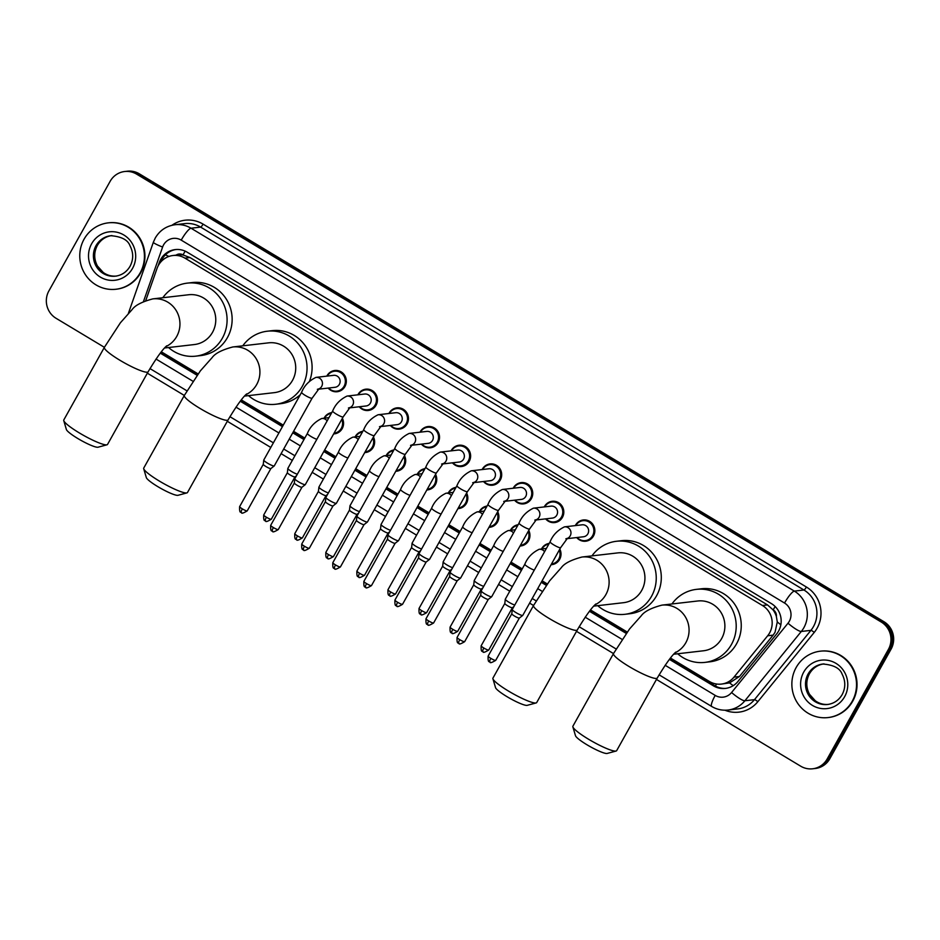 <?xml version="1.0" encoding="UTF-8"?>
<svg xmlns="http://www.w3.org/2000/svg" width="940" height="940" viewBox="0 0 940 940"><rect width="100%" height="100%" fill="white"/><g stroke="black" fill="none" stroke-linecap="round" stroke-linejoin="round"><path stroke-width="1.41" d="M559.817 549.089A10.693 10.34 83.4 0 1 551.098 564.693M541.487 549.019A10.693 10.34 83.4 0 1 549.207 543.414M528.75 530.407A10.693 10.34 83.4 0 1 520.032 546.011M510.42 530.336A10.693 10.34 83.4 0 1 518.14 524.731M497.695 511.724A10.693 10.34 83.4 0 1 488.976 527.328M479.353 511.642A10.693 10.34 83.4 0 1 487.085 506.049M466.628 493.042A10.693 10.34 83.4 0 1 457.909 508.634M448.298 492.96A10.693 10.34 83.4 0 1 456.018 487.366M435.561 474.348A10.693 10.34 83.4 0 1 426.842 489.952M417.231 474.277A10.693 10.34 83.4 0 1 424.951 468.684M404.505 455.665A10.693 10.34 83.4 0 1 395.787 471.269M386.164 455.595A10.693 10.34 83.4 0 1 393.895 449.99M373.439 436.983A10.693 10.34 83.4 0 1 364.72 452.587M355.109 436.912A10.693 10.34 83.4 0 1 362.828 431.307M342.372 418.3A10.693 10.34 83.4 0 1 333.653 433.904M324.041 418.23A10.693 10.34 83.4 0 1 331.761 412.625M544.26 506.919A10.693 10.34 83.4 0 1 562.073 506.084A10.693 10.34 83.4 0 1 545.635 518.868M513.193 488.236A10.693 10.34 83.4 0 1 531.006 487.402A10.693 10.34 83.4 0 1 514.568 500.186M482.126 469.554A10.693 10.34 83.4 0 1 499.951 468.719A10.693 10.34 83.4 0 1 483.513 481.503M451.071 450.871A10.693 10.34 83.4 0 1 468.884 450.037A10.693 10.34 83.4 0 1 452.446 462.821M575.315 525.601A10.693 10.34 83.4 0 1 593.14 524.779A10.693 10.34 83.4 0 1 576.702 537.551M420.004 432.189A10.693 10.34 83.4 0 1 437.817 431.354A10.693 10.34 83.4 0 1 421.39 444.138M388.937 413.494A10.693 10.34 83.4 0 1 406.762 412.672A10.693 10.34 83.4 0 1 390.323 425.444M357.882 394.812A10.693 10.34 83.4 0 1 375.695 393.978A10.693 10.34 83.4 0 1 359.256 406.762M326.815 376.129A10.693 10.34 83.4 0 1 344.628 375.295A10.693 10.34 83.4 0 1 328.201 388.079M670.443 658.035L709.418 681.477A20.046 19.387 -96.6 0 0 721.391 684.085L729.581 682.886L739.451 676.506L773.138 635.135L775.042 632.291L777.286 621.963L776.381 616.511A6.686 6.463 -96.6 0 0 773.185 609.884A20.046 4.077 -59 0 1 775.159 606.523M721.391 684.085A20.046 19.387 -96.6 0 0 733.976 677.141L767.663 635.769A20.046 19.387 -96.6 0 0 769.602 632.914A20.046 19.387 -96.6 0 0 762.446 605.501L184.933 258.136A20.046 19.387 -96.6 0 0 172.972 255.516A20.046 19.387 -96.6 0 0 157.027 268.464L145.724 300.636M773.185 609.884L772.891 609.707A20.046 19.387 83.4 0 1 776.381 616.511M172.972 255.516L178.024 254.928A20.046 19.387 83.4 0 1 183.312 255.069L183.018 254.893A6.686 6.463 -96.6 0 0 176.086 255.151M772.891 609.707L767.51 604.914L189.998 257.548L183.312 255.069M161.328 351.795L198.082 373.909M241.286 399.888L283.269 425.139M293.586 431.343L304.795 438.087M324.641 450.025L335.85 456.77M355.708 468.719L366.917 475.452M386.775 487.402L397.973 494.146M417.83 506.084L429.039 512.829M448.897 524.767L460.106 531.511M479.952 543.449L491.162 550.194M511.019 562.132L522.229 568.876M542.086 580.826L547.292 583.952M590.496 609.942L627.25 632.044M669.398 659.375L713.378 685.812A20.046 19.387 -96.6 0 0 725.339 688.433A20.046 19.387 -96.6 0 0 737.923 681.488L776.675 633.913A20.046 19.387 -96.6 0 0 778.602 631.057A20.046 19.387 -96.6 0 0 771.458 603.644L187.213 252.214A20.046 19.387 -96.6 0 0 175.239 249.594A20.046 19.387 -96.6 0 0 159.295 262.554L158.084 265.985M166.78 345.803C162.82 349.01 156.604 357.67 148.132 371.77A25.063 3.795 -150.8 0 1 119.944 360.279A25.063 3.795 -150.8 0 1 104.387 347.318L56.059 318.296A20.046 19.387 83.4 0 1 48.915 290.871L110.144 181.314A20.046 19.387 83.4 0 1 124.656 171.515A20.046 19.387 83.4 0 1 136.629 174.135L881.238 622.022A20.046 19.387 83.4 0 1 888.394 649.434L827.165 758.991A20.046 19.387 83.4 0 1 812.642 768.791A20.046 19.387 83.4 0 1 800.68 766.182L656.461 679.432M613.491 653.582L576.502 631.339M533.532 605.489L529.62 603.127M509.762 591.189L498.553 584.445M478.695 572.507L467.486 565.763M447.64 553.824L436.43 547.08M416.573 535.142L405.363 528.398M385.506 516.448L374.296 509.715M354.451 497.765L343.241 491.021M323.384 479.083L312.174 472.338M292.317 460.4L281.107 453.656M270.802 447.452L227.304 421.285M184.322 395.446L147.345 373.192M124.656 171.515L127.358 171.209A20.046 19.387 83.4 0 1 139.32 173.818L883.941 621.704A20.046 19.387 83.4 0 1 891.085 649.129L829.856 758.686L828.516 758.839A20.046 19.387 83.4 0 1 813.993 768.638A20.046 19.387 83.4 0 0 828.516 758.839L889.745 649.282L828.516 758.839L827.165 758.991M883.941 621.704L882.59 621.869A20.046 19.387 83.4 0 1 889.745 649.282A20.046 19.387 83.4 0 0 882.59 621.869L137.98 173.982L882.59 621.869L881.238 622.022M126.007 171.362A20.046 19.387 83.4 0 1 137.98 173.982A20.046 19.387 83.4 0 0 126.007 171.362M160.282 353.135L197.095 375.272M240.241 401.227L282.447 426.607M292.763 432.811L303.973 439.556M323.818 451.505L335.028 458.238M354.885 470.188L366.095 476.933M385.952 488.871L397.162 495.615M417.007 507.553L428.217 514.298M448.075 526.236L459.284 532.98M479.142 544.918L490.339 551.663M510.197 563.612L521.406 570.345M541.264 582.295L546.304 585.326M589.451 611.27L626.252 633.419M160.799 261.966A20.046 19.387 83.4 0 1 175.909 249.535M726.021 688.35A20.046 19.387 83.4 0 1 714.717 685.659L669.914 658.705M626.745 632.738L589.956 610.612M546.786 584.645L541.663 581.566M521.817 569.628L510.608 562.884M490.751 550.946L479.541 544.201M459.684 532.252L448.474 525.519M428.628 513.569L417.419 506.825M397.561 494.887L386.352 488.142M366.494 476.204L355.285 469.46M335.439 457.522L324.23 450.777M304.372 438.839L293.163 432.095M282.846 425.89L240.758 400.569M197.576 374.602L160.799 352.477M829.856 758.686A20.046 19.387 83.4 0 1 815.344 768.485L812.642 768.791M796.157 667.518A33.417 32.324 83.4 0 1 820.361 651.185A33.417 32.324 83.4 0 1 851.17 666.178A33.417 32.324 83.4 0 1 852.227 701.24A33.417 32.324 83.4 0 1 828.023 717.573A33.417 32.324 83.4 0 1 797.214 702.58A33.417 32.324 83.4 0 1 796.157 667.518M820.361 651.185L820.867 651.126A33.417 32.324 83.4 0 1 851.675 666.119A33.417 32.324 83.4 0 1 852.733 701.181A33.417 32.324 83.4 0 1 828.539 717.514L828.023 717.573M616.1 751.036L607.193 753.445A18.377 2.785 -150.8 0 1 586.913 744.739A18.377 2.785 -150.8 0 1 575.491 735.715L572.871 726.867A25.063 3.795 29.2 0 0 588.452 739.169A25.063 3.795 29.2 0 0 616.1 751.036A25.063 3.795 29.2 0 0 616.652 750.672L657.26 678.01A25.063 3.795 -150.8 0 1 629.06 666.519A25.063 3.795 -150.8 0 1 613.503 653.559L572.895 726.209A25.063 3.795 29.2 0 0 572.871 726.867M673.686 654.228L703.508 650.774A25.063 24.24 -96.6 0 0 721.661 638.53A25.063 24.24 -96.6 0 0 720.874 612.234A25.063 24.24 -96.6 0 0 697.762 600.989L661.948 605.125C651.173 607.968 644.276 611.529 641.256 615.782L629.518 629.001L613.503 653.559M671.924 603.974A36.754 35.556 83.4 0 1 696.423 589.368A36.754 35.556 83.4 0 1 730.309 605.854A36.754 35.556 83.4 0 1 731.473 644.429A36.754 35.556 83.4 0 1 704.859 662.394A36.754 35.556 83.4 0 1 677.681 653.758M696.423 589.368L701.475 588.781A36.754 35.556 83.4 0 1 735.362 605.278A36.754 35.556 83.4 0 1 736.525 643.853A36.754 35.556 83.4 0 1 709.911 661.807L704.859 662.394M536.153 702.932L527.234 705.341A18.377 2.785 -150.8 0 1 506.966 696.646A18.377 2.785 -150.8 0 1 495.533 687.622L492.913 678.774A25.063 3.795 29.2 0 0 508.493 691.076A25.063 3.795 29.2 0 0 536.153 702.932A25.063 3.795 29.2 0 0 536.693 702.568L577.301 629.918A25.063 3.795 -150.8 0 1 549.101 618.426A25.063 3.795 -150.8 0 1 533.544 605.466L492.936 678.116A25.063 3.795 29.2 0 0 492.913 678.774M593.728 606.136L623.561 602.681A25.063 24.24 -96.6 0 0 641.703 590.438A25.063 24.24 -96.6 0 0 640.916 564.129A25.063 24.24 -96.6 0 0 617.803 552.896L581.989 557.032C571.215 559.876 564.317 563.436 561.298 567.689L549.571 580.908L533.544 605.466M591.965 555.881A36.754 35.556 83.4 0 1 616.464 541.276A36.754 35.556 83.4 0 1 650.351 557.761A36.754 35.556 83.4 0 1 651.514 596.336A36.754 35.556 83.4 0 1 624.9 614.302A36.754 35.556 83.4 0 1 597.722 605.666M616.464 541.276L621.516 540.688A36.754 35.556 83.4 0 1 655.403 557.185A36.754 35.556 83.4 0 1 656.578 595.749A36.754 35.556 83.4 0 1 629.953 613.714L624.9 614.302M186.942 492.889L178.036 495.298A18.377 2.785 -150.8 0 1 157.755 486.603A18.377 2.785 -150.8 0 1 146.323 477.579L143.703 468.731A25.063 3.795 29.2 0 0 159.295 481.033A25.063 3.795 29.2 0 0 186.942 492.889A25.063 3.795 29.2 0 0 187.483 492.525L228.091 419.875A25.063 3.795 -150.8 0 1 199.903 408.371A25.063 3.795 -150.8 0 1 184.334 395.423L143.738 468.073A25.063 3.795 29.2 0 0 143.703 468.731M244.518 396.081L274.351 392.638A25.063 24.24 -96.6 0 0 292.505 380.383A25.063 24.24 -96.6 0 0 291.705 354.086A25.063 24.24 -96.6 0 0 268.593 342.841L232.779 346.978C222.016 349.833 215.119 353.381 212.088 357.647L200.361 370.865L184.334 395.423M242.767 345.826A36.754 35.556 83.4 0 1 267.254 331.221A36.754 35.556 83.4 0 1 301.153 347.718A36.754 35.556 83.4 0 1 302.316 386.293A36.754 35.556 83.4 0 1 275.69 404.259A36.754 35.556 83.4 0 1 248.513 395.623M267.254 331.221L272.306 330.645A36.754 35.556 83.4 0 1 309.495 381.217M300.295 394.683A36.754 35.556 83.4 0 1 280.743 403.671L275.69 404.259M106.984 444.796L98.077 447.205A18.377 2.785 -150.8 0 1 77.797 438.51A18.377 2.785 -150.8 0 1 66.376 429.486L63.755 420.627A25.063 3.795 29.2 0 0 79.336 432.929A25.063 3.795 29.2 0 0 106.984 444.796A25.063 3.795 29.2 0 0 107.536 444.432L148.132 371.77M165.934 346.578A25.063 24.24 -96.6 0 0 176.732 336.426A25.063 24.24 -96.6 0 0 167.79 302.163A25.063 24.24 -96.6 0 0 152.832 298.885C142.058 301.74 135.16 305.288 132.141 309.554L120.402 322.772L104.387 347.318L63.779 419.98A25.063 3.795 29.2 0 0 63.755 420.627M164.571 347.988L194.392 344.545A25.063 24.24 -96.6 0 0 212.546 332.29A25.063 24.24 -96.6 0 0 211.747 305.994A25.063 24.24 -96.6 0 0 188.646 294.749L152.832 298.885M162.808 297.733A36.754 35.556 83.4 0 1 187.295 283.128A36.754 35.556 83.4 0 1 221.194 299.625A36.754 35.556 83.4 0 1 222.357 338.2A36.754 35.556 83.4 0 1 195.743 356.154A36.754 35.556 83.4 0 1 168.554 347.53M187.295 283.128L192.359 282.552A36.754 35.556 83.4 0 1 226.246 299.038A36.754 35.556 83.4 0 1 227.41 337.613A36.754 35.556 83.4 0 1 200.796 355.579L195.743 356.154M84.071 239.183A33.417 32.324 83.4 0 1 108.264 222.862A33.417 32.324 83.4 0 1 139.073 237.844A33.417 32.324 83.4 0 1 140.131 272.917A33.417 32.324 83.4 0 1 115.937 289.25A33.417 32.324 83.4 0 1 85.129 274.257A33.417 32.324 83.4 0 1 84.071 239.183M108.264 222.862L108.77 222.804A33.417 32.324 83.4 0 1 139.578 237.785A33.417 32.324 83.4 0 1 140.636 272.858A33.417 32.324 83.4 0 1 116.442 289.191L115.937 289.25M565.856 538.808L567.466 538.291L560.604 547.691A6.016 0.917 -150.8 0 1 553.836 544.93A6.016 0.917 -150.8 0 1 553.519 544.742A6.016 0.917 -150.8 0 1 550.1 541.816C552.779 535.189 557.561 530.195 564.47 526.858L582.13 524.814A6.016 5.816 83.4 0 1 587.864 533.826A6.016 5.816 83.4 0 1 583.505 536.764L567.032 538.679M575.774 525.554A10.023 9.694 83.4 0 1 592.259 525.178A10.023 9.694 83.4 0 1 577.148 537.504M560.604 547.691L522.769 615.383A6.016 0.917 -150.8 0 1 522.722 615.43A6.016 0.917 -150.8 0 1 522.558 615.489A6.016 0.917 -150.8 0 1 516.001 612.621A6.016 0.917 -150.8 0 1 512.253 609.578A6.016 0.917 -150.8 0 1 512.265 609.519L550.1 541.816M519.385 617.98A4.348 0.658 -150.8 0 1 519.374 618.027A4.348 0.658 -150.8 0 1 519.35 618.062A4.348 0.658 -150.8 0 1 519.221 618.109A4.348 0.658 -150.8 0 1 514.486 616.041A4.348 0.658 -150.8 0 1 511.771 613.832A4.348 0.658 -150.8 0 1 511.795 613.797L512.253 609.578M534.789 520.126L536.399 519.609L529.537 529.009A6.016 0.917 -150.8 0 1 522.769 526.247A6.016 0.917 -150.8 0 1 522.452 526.059A6.016 0.917 -150.8 0 1 519.033 523.134C521.712 516.506 526.506 511.513 533.415 508.176L551.063 506.131A6.016 5.816 83.4 0 1 556.797 515.144A6.016 5.816 83.4 0 1 552.45 518.081L535.965 519.985M544.707 506.872A10.023 9.694 83.4 0 1 561.192 506.496A10.023 9.694 83.4 0 1 546.093 518.821M488.33 599.297A4.348 0.658 -150.8 0 1 488.306 599.344A4.348 0.658 -150.8 0 1 488.283 599.379L491.667 596.747A6.016 0.917 -150.8 0 1 491.667 596.747A6.016 0.917 -150.8 0 1 491.503 596.806A6.016 0.917 -150.8 0 1 484.934 593.939A6.016 0.917 -150.8 0 1 481.186 590.884A6.016 0.917 -150.8 0 1 481.198 590.837L519.033 523.134M458.767 643.301A4.348 0.881 -59 0 1 458.626 643.277A4.348 0.881 -59 0 1 459.766 639.682A4.348 0.658 -150.8 0 0 464.654 641.668L488.295 599.368A4.348 0.658 -150.8 0 1 488.166 599.414A4.348 0.658 -150.8 0 1 483.419 597.358A4.348 0.658 -150.8 0 1 480.716 595.149A4.348 0.658 -150.8 0 1 480.728 595.102M503.734 501.443L505.344 500.926L498.47 510.326A6.016 0.917 -150.8 0 1 491.702 507.565A6.016 0.917 -150.8 0 1 491.397 507.377A6.016 0.917 -150.8 0 1 487.978 504.451C490.645 497.812 495.439 492.83 502.348 489.493L520.008 487.449A6.016 5.816 83.4 0 1 525.742 496.461A6.016 5.816 83.4 0 1 521.383 499.399L504.897 501.302M513.639 488.189A10.023 9.694 83.4 0 1 530.137 487.813A10.023 9.694 83.4 0 1 515.026 500.139M498.47 510.326L460.635 578.018A6.016 0.917 -150.8 0 1 460.6 578.065A6.016 0.917 -150.8 0 1 460.436 578.124A6.016 0.917 -150.8 0 1 453.879 575.256A6.016 0.917 -150.8 0 1 450.119 572.202A6.016 0.917 -150.8 0 1 450.143 572.143L487.978 504.451M457.263 580.603A4.348 0.658 -150.8 0 1 457.251 580.662A4.348 0.658 -150.8 0 1 457.216 580.697A4.348 0.658 -150.8 0 1 457.099 580.732A4.348 0.658 -150.8 0 1 452.363 578.664A4.348 0.658 -150.8 0 1 449.649 576.467A4.348 0.658 -150.8 0 1 449.661 576.42M472.667 482.761L474.277 482.244L467.415 491.632A6.016 0.917 -150.8 0 1 460.647 488.882A6.016 0.917 -150.8 0 1 460.33 488.683A6.016 0.917 -150.8 0 1 456.911 485.769C459.589 479.13 464.372 474.148 471.281 470.811L488.941 468.766A6.016 5.816 83.4 0 1 494.675 477.779A6.016 5.816 83.4 0 1 490.316 480.716L473.842 482.62M482.584 469.495A10.023 9.694 83.4 0 1 499.07 469.119A10.023 9.694 83.4 0 1 483.959 481.445M467.415 491.632L429.58 559.335A6.016 0.917 -150.8 0 1 429.533 559.382A6.016 0.917 -150.8 0 1 429.369 559.429A6.016 0.917 -150.8 0 1 422.812 556.574A6.016 0.917 -150.8 0 1 419.064 553.519A6.016 0.917 -150.8 0 1 419.076 553.46L456.911 485.769M426.196 561.92A4.348 0.658 -150.8 0 1 426.184 561.979A4.348 0.658 -150.8 0 1 426.161 562.014A4.348 0.658 -150.8 0 1 426.043 562.049A4.348 0.658 -150.8 0 1 421.296 559.981A4.348 0.658 -150.8 0 1 418.594 557.784A4.348 0.658 -150.8 0 1 418.606 557.737M441.6 464.066L443.21 463.561L436.348 472.949A6.016 0.917 -150.8 0 1 429.58 470.188A6.016 0.917 -150.8 0 1 429.263 470A6.016 0.917 -150.8 0 1 425.844 467.086C428.522 460.447 433.316 455.465 440.226 452.116L457.874 450.084A6.016 5.816 83.4 0 1 463.608 459.096A6.016 5.816 83.4 0 1 459.261 462.034L442.775 463.937M451.517 450.812A10.023 9.694 83.4 0 1 468.003 450.436A10.023 9.694 83.4 0 1 452.904 462.762M395.141 543.238A4.348 0.658 -150.8 0 1 395.117 543.297L398.478 540.688A6.016 0.917 -150.8 0 1 398.478 540.688A6.016 0.917 -150.8 0 1 398.313 540.747A6.016 0.917 -150.8 0 1 391.745 537.891A6.016 0.917 -150.8 0 1 387.997 534.837A6.016 0.917 -150.8 0 1 388.009 534.778L425.844 467.086M365.578 587.241A4.348 0.881 -59 0 1 365.437 587.218A4.348 0.881 -59 0 1 366.577 583.623A4.348 0.658 -150.8 0 0 371.464 585.62L395.117 543.308A4.348 0.658 -150.8 0 1 395.094 543.32A4.348 0.658 -150.8 0 1 394.976 543.367A4.348 0.658 -150.8 0 1 390.229 541.299A4.348 0.658 -150.8 0 1 387.527 539.09A4.348 0.658 -150.8 0 1 387.538 539.055M410.545 445.384L412.155 444.867L405.281 454.267A6.016 0.917 -150.8 0 1 398.513 451.505A6.016 0.917 -150.8 0 1 398.207 451.318A6.016 0.917 -150.8 0 1 394.788 448.404C397.456 441.765 402.25 436.783 409.159 433.434L426.819 431.401A6.016 5.816 83.4 0 1 432.553 440.402A6.016 5.816 83.4 0 1 428.194 443.351L411.708 445.255M420.45 432.13A10.023 9.694 83.4 0 1 436.947 431.754A10.023 9.694 83.4 0 1 421.837 444.079M405.281 454.267L367.446 521.959A6.016 0.917 -150.8 0 1 367.411 522.005A6.016 0.917 -150.8 0 1 367.246 522.064A6.016 0.917 -150.8 0 1 360.69 519.209A6.016 0.917 -150.8 0 1 356.93 516.154A6.016 0.917 -150.8 0 1 356.953 516.095L394.788 448.404M364.074 524.555A4.348 0.658 -150.8 0 1 364.062 524.614A4.348 0.658 -150.8 0 1 364.027 524.638A4.348 0.658 -150.8 0 1 363.909 524.685A4.348 0.658 -150.8 0 1 359.174 522.616A4.348 0.658 -150.8 0 1 356.46 520.408A4.348 0.658 -150.8 0 1 356.471 520.372M379.478 426.701L381.088 426.184L374.226 435.584A6.016 0.917 -150.8 0 1 367.458 432.823A6.016 0.917 -150.8 0 1 367.14 432.635A6.016 0.917 -150.8 0 1 363.721 429.709C366.4 423.082 371.183 418.089 378.091 414.752L395.752 412.707A6.016 5.816 83.4 0 1 401.486 421.719A6.016 5.816 83.4 0 1 397.127 424.657L380.653 426.572M389.395 413.447A10.023 9.694 83.4 0 1 405.88 413.071A10.023 9.694 83.4 0 1 390.77 425.397M374.226 435.584L336.391 503.276A6.016 0.917 -150.8 0 1 336.344 503.323A6.016 0.917 -150.8 0 1 336.179 503.382A6.016 0.917 -150.8 0 1 329.623 500.515A6.016 0.917 -150.8 0 1 325.874 497.471A6.016 0.917 -150.8 0 1 325.886 497.413L363.721 429.709M333.007 505.873A4.348 0.658 -150.8 0 1 332.995 505.92A4.348 0.658 -150.8 0 1 332.971 505.955A4.348 0.658 -150.8 0 1 332.854 506.002A4.348 0.658 -150.8 0 1 328.107 503.934A4.348 0.658 -150.8 0 1 325.404 501.725A4.348 0.658 -150.8 0 1 325.416 501.69M348.411 408.019L350.021 407.502L343.159 416.902A6.016 0.917 -150.8 0 1 336.391 414.14A6.016 0.917 -150.8 0 1 336.073 413.953A6.016 0.917 -150.8 0 1 332.654 411.027C335.333 404.4 340.127 399.406 347.036 396.069L364.685 394.024A6.016 5.816 83.4 0 1 370.43 403.037A6.016 5.816 83.4 0 1 366.071 405.974L349.586 407.878M358.328 394.765A10.023 9.694 83.4 0 1 374.825 394.389A10.023 9.694 83.4 0 1 359.714 406.714M343.159 416.902L305.324 484.594A6.016 0.917 -150.8 0 1 305.288 484.64A6.016 0.917 -150.8 0 1 305.124 484.699A6.016 0.917 -150.8 0 1 298.556 481.832A6.016 0.917 -150.8 0 1 294.808 478.777A6.016 0.917 -150.8 0 1 294.819 478.73L332.654 411.027M301.952 487.19A4.348 0.658 -150.8 0 1 301.928 487.237A4.348 0.658 -150.8 0 1 301.904 487.272A4.348 0.658 -150.8 0 1 301.787 487.308A4.348 0.658 -150.8 0 1 297.052 485.252A4.348 0.658 -150.8 0 1 294.338 483.043A4.348 0.658 -150.8 0 1 294.349 482.995M317.356 389.336L318.965 388.819L312.092 398.219A6.016 0.917 -150.8 0 1 305.336 395.458A6.016 0.917 -150.8 0 1 305.018 395.27A6.016 0.917 -150.8 0 1 301.599 392.344C304.266 385.706 309.06 380.724 315.969 377.387L333.63 375.342A6.016 5.816 83.4 0 1 339.363 384.354A6.016 5.816 83.4 0 1 335.004 387.292L318.519 389.195M327.273 376.082A10.023 9.694 83.4 0 1 343.758 375.706A10.023 9.694 83.4 0 1 328.647 388.032M312.092 398.219L274.257 465.911A6.016 0.917 -150.8 0 1 274.221 465.958A6.016 0.917 -150.8 0 1 274.057 466.017A6.016 0.917 -150.8 0 1 267.5 463.15A6.016 0.917 -150.8 0 1 263.74 460.095A6.016 0.917 -150.8 0 1 263.764 460.036L301.599 392.344M270.885 468.496A4.348 0.658 -150.8 0 1 270.873 468.555A4.348 0.658 -150.8 0 1 270.838 468.59A4.348 0.658 -150.8 0 1 270.72 468.625A4.348 0.658 -150.8 0 1 265.985 466.557A4.348 0.658 -150.8 0 1 263.271 464.36A4.348 0.658 -150.8 0 1 263.282 464.313M541.934 548.96A10.023 9.694 83.4 0 1 548.807 544.143M559.23 550.135A10.023 9.694 83.4 0 1 551.486 564.012L555.399 563.553M512.418 607.651A4.348 0.658 -150.8 0 1 512.406 607.698A4.348 0.658 -150.8 0 1 512.37 607.734A4.348 0.658 -150.8 0 1 512.253 607.769A4.348 0.658 -150.8 0 1 507.518 605.712A4.348 0.658 -150.8 0 1 504.804 603.504A4.348 0.658 -150.8 0 1 504.815 603.457M514.768 605.031A6.016 0.917 -150.8 0 1 508.834 602.176A6.016 0.917 -150.8 0 1 505.274 599.238A6.016 0.917 -150.8 0 1 505.297 599.191L524.826 564.247C527.493 557.608 532.287 552.626 539.196 549.277A6.016 5.816 83.4 0 1 544.566 551.721M510.866 530.278A10.023 9.694 83.4 0 1 517.74 525.46M528.174 531.452A10.023 9.694 83.4 0 1 520.419 545.317L524.332 544.871M481.351 588.957A4.348 0.658 -150.8 0 1 481.339 589.016A4.348 0.658 -150.8 0 1 481.304 589.051A4.348 0.658 -150.8 0 1 481.186 589.086A4.348 0.658 -150.8 0 1 476.451 587.018A4.348 0.658 -150.8 0 1 473.737 584.821A4.348 0.658 -150.8 0 1 473.748 584.774L474.207 580.556A6.016 0.917 -150.8 0 1 474.23 580.497L493.759 545.553C496.438 538.926 501.22 533.932 508.129 530.595A6.016 5.816 83.4 0 1 513.499 533.039M483.712 586.348A6.016 0.917 -150.8 0 1 477.767 583.493A6.016 0.917 -150.8 0 1 474.207 580.556M479.811 511.595A10.023 9.694 83.4 0 1 486.673 506.778M497.107 512.77A10.023 9.694 83.4 0 1 489.352 526.635L493.265 526.188M450.284 570.274A4.348 0.658 -150.8 0 1 450.272 570.333A4.348 0.658 -150.8 0 1 450.248 570.369A4.348 0.658 -150.8 0 1 450.131 570.404A4.348 0.658 -150.8 0 1 445.384 568.336A4.348 0.658 -150.8 0 1 442.681 566.139A4.348 0.658 -150.8 0 1 442.693 566.091L443.151 561.873A6.016 0.917 -150.8 0 1 443.163 561.814L462.691 526.87C465.37 520.243 470.164 515.249 477.074 511.912A6.016 5.816 83.4 0 1 482.443 514.356M452.645 567.666A6.016 0.917 -150.8 0 1 446.712 564.811A6.016 0.917 -150.8 0 1 443.151 561.873M448.744 492.913A10.023 9.694 83.4 0 1 455.618 488.083M466.04 494.088A10.023 9.694 83.4 0 1 458.297 507.953L462.21 507.506M419.228 551.592A4.348 0.658 -150.8 0 1 419.216 551.651A4.348 0.658 -150.8 0 1 419.181 551.674A4.348 0.658 -150.8 0 1 419.064 551.721A4.348 0.658 -150.8 0 1 414.329 549.653A4.348 0.658 -150.8 0 1 411.614 547.444A4.348 0.658 -150.8 0 1 411.626 547.409L412.084 543.191A6.016 0.917 -150.8 0 1 412.108 543.132L431.636 508.188C434.304 501.561 439.098 496.567 446.007 493.23A6.016 5.816 83.4 0 1 451.376 495.662M421.578 548.984A6.016 0.917 -150.8 0 1 415.645 546.128A6.016 0.917 -150.8 0 1 412.084 543.191M417.677 474.23A10.023 9.694 83.4 0 1 424.551 469.401M434.985 475.393A10.023 9.694 83.4 0 1 427.23 489.27L431.143 488.812M388.161 532.91A4.348 0.658 -150.8 0 1 388.149 532.957A4.348 0.658 -150.8 0 1 388.126 532.992A4.348 0.658 -150.8 0 1 387.997 533.039A4.348 0.658 -150.8 0 1 383.262 530.971A4.348 0.658 -150.8 0 1 380.547 528.762A4.348 0.658 -150.8 0 1 380.559 528.726L356.906 571.05C356.495 579.122 358.786 575.75 358.469 576.89A4.348 0.881 -59 0 1 359.609 573.294A4.348 0.658 -150.8 0 1 356.906 571.05M390.523 530.301A6.016 0.917 -150.8 0 1 384.578 527.446A6.016 0.917 -150.8 0 1 381.017 524.508A6.016 0.917 -150.8 0 1 381.041 524.449L400.569 489.505C403.248 482.866 408.031 477.884 414.94 474.547A6.016 5.816 83.4 0 1 420.321 476.98M386.622 455.536A10.023 9.694 83.4 0 1 393.484 450.718M403.918 456.711A10.023 9.694 83.4 0 1 396.163 470.588L400.076 470.129M357.094 514.227A4.348 0.658 -150.8 0 1 357.082 514.274A4.348 0.658 -150.8 0 1 357.059 514.309A4.348 0.658 -150.8 0 1 356.941 514.345A4.348 0.658 -150.8 0 1 352.195 512.288A4.348 0.658 -150.8 0 1 349.492 510.079A4.348 0.658 -150.8 0 1 349.504 510.044L349.962 505.826A6.016 0.917 -150.8 0 1 349.974 505.767L369.502 470.822C372.181 464.184 376.975 459.202 383.884 455.853A6.016 5.816 83.4 0 1 389.254 458.297M359.456 511.607A6.016 0.917 -150.8 0 1 353.522 508.763A6.016 0.917 -150.8 0 1 349.962 505.826M355.555 436.853A10.023 9.694 83.4 0 1 362.429 432.036M372.851 438.028A10.023 9.694 83.4 0 1 365.108 451.905L369.021 451.447M326.039 495.545A4.348 0.658 -150.8 0 1 326.027 495.591A4.348 0.658 -150.8 0 1 325.992 495.627A4.348 0.658 -150.8 0 1 325.874 495.662A4.348 0.658 -150.8 0 1 321.139 493.606A4.348 0.658 -150.8 0 1 318.425 491.397A4.348 0.658 -150.8 0 1 318.437 491.35M328.389 492.924A6.016 0.917 -150.8 0 1 322.455 490.069A6.016 0.917 -150.8 0 1 318.895 487.132A6.016 0.917 -150.8 0 1 318.919 487.085L338.447 452.14C341.114 445.501 345.908 440.519 352.817 437.171A6.016 5.816 83.4 0 1 358.187 439.615M324.5 418.171A10.023 9.694 83.4 0 1 331.362 413.353M341.796 419.346A10.023 9.694 83.4 0 1 334.041 433.211L337.954 432.764M294.972 476.85A4.348 0.658 -150.8 0 1 294.96 476.909A4.348 0.658 -150.8 0 1 294.937 476.944A4.348 0.658 -150.8 0 1 294.808 476.98A4.348 0.658 -150.8 0 1 290.072 474.912A4.348 0.658 -150.8 0 1 287.358 472.714A4.348 0.658 -150.8 0 1 287.382 472.667M297.334 474.242A6.016 0.917 -150.8 0 1 291.4 471.387A6.016 0.917 -150.8 0 1 287.828 468.449A6.016 0.917 -150.8 0 1 287.851 468.39L307.38 433.446C310.059 426.819 314.841 421.825 321.75 418.488A6.016 5.816 83.4 0 1 327.132 420.932M773.138 635.135L767.663 635.769M165.405 254.846A20.046 2.291 19.4 0 0 168.953 256.432M715.457 686.082A20.046 4.077 -59 0 1 716.491 684.014M729.581 682.886A20.046 3.701 39.2 0 0 733.212 685.659M777.286 621.963A20.046 3.701 39.2 0 0 780.858 624.771M183.018 254.893A20.046 4.077 -59 0 1 185.204 251.168M767.51 604.914L762.446 605.501M739.451 676.506L733.976 677.141M189.998 257.548L184.933 258.136M665.132 665.273L715.211 695.4A13.372 12.925 -96.6 0 0 731.579 692.51L788.014 623.208A13.372 12.925 -96.6 0 0 784.536 603.034L181.22 240.135A13.372 12.925 -96.6 0 0 162.608 247.032L143.444 301.611M181.22 240.135A13.372 2.714 121 0 1 191.032 228.22L794.347 591.107A26.731 25.862 83.4 0 1 803.888 627.673A26.731 25.862 83.4 0 1 801.303 631.468L810.914 630.364A26.731 25.862 -96.6 0 0 813.488 626.557A26.731 25.862 -96.6 0 0 803.947 590.003L200.631 227.104A26.731 25.862 -96.6 0 0 184.675 223.614L175.075 224.731A26.731 25.862 83.4 0 1 191.032 228.22L200.631 227.104A3.337 0.681 -59 0 0 203.087 224.131L806.403 587.018A3.337 0.681 -59 0 1 803.947 590.003L794.347 591.107A13.372 2.714 121 0 0 784.536 603.034M175.075 224.731C166.357 225.964 159.753 230.394 155.264 238.02L153.373 242.214A13.372 1.528 19.4 0 0 162.608 247.032M806.403 587.018A30.068 29.093 83.4 0 1 817.13 628.143A30.068 29.093 83.4 0 1 814.228 632.42L757.805 701.722A30.068 29.093 83.4 0 1 724.916 710.205M171.95 225.283A30.068 29.093 83.4 0 1 203.087 224.131M888.394 649.434L891.085 649.129M136.629 174.135L139.32 173.818M788.014 623.208A13.372 2.468 39.2 0 0 801.303 631.468L744.88 700.77L754.479 699.654L810.914 630.364A3.337 0.623 -140.8 0 1 814.228 632.42M731.579 692.51A13.372 2.468 39.2 0 0 744.88 700.77A26.731 25.862 83.4 0 1 728.089 710.029L737.7 708.925A26.731 25.862 -96.6 0 0 754.479 699.654A3.337 0.623 -140.8 0 1 757.805 701.722M156.017 359.045L192.97 381.264M235.975 407.137L278.898 432.952M289.214 439.156L300.424 445.901M320.281 457.839L331.491 464.583M351.337 476.533L362.546 483.266M382.404 495.216L393.613 501.96M413.471 513.898L424.669 520.643M444.526 532.581L455.736 539.325M475.593 551.263L486.803 558.008M506.648 569.946L517.858 576.69M537.715 588.64L542.168 591.319M585.173 617.181L622.127 639.411M715.211 695.4A13.372 2.714 121 0 0 711.686 706.457C716.774 709.465 722.237 710.652 728.089 710.029M714.717 685.659L713.378 685.812M160.411 262.425L159.295 262.554M808.118 673.98A20.375 19.705 83.4 0 1 822.864 664.028C833.58 664.874 839.984 668.246 842.099 674.121C845.648 680.983 845.671 687.81 842.158 694.613C838.762 700.323 833.886 703.625 827.541 704.495A20.375 19.705 83.4 0 1 808.764 695.353A20.375 19.705 83.4 0 1 808.118 673.98M803.735 672.077A24.381 23.582 83.4 0 1 835.954 663.346A24.381 23.582 83.4 0 1 844.649 696.681A24.381 23.582 83.4 0 1 812.442 705.411A24.381 23.582 83.4 0 1 803.735 672.077M828.128 704.413A20.375 19.705 83.4 0 1 809.775 694.966A20.375 19.705 83.4 0 1 809.293 673.839A20.375 19.705 83.4 0 1 823.452 663.969M675.049 652.818A25.063 24.24 -96.6 0 0 685.848 642.666A25.063 24.24 -96.6 0 0 676.906 608.391A25.063 24.24 -96.6 0 0 661.948 605.125M595.091 604.726A25.063 24.24 -96.6 0 0 605.889 594.573A25.063 24.24 -96.6 0 0 596.947 560.299A25.063 24.24 -96.6 0 0 581.989 557.032M245.881 394.671A25.063 24.24 -96.6 0 0 256.691 384.531A25.063 24.24 -96.6 0 0 247.749 350.256A25.063 24.24 -96.6 0 0 232.779 346.978M96.021 245.657A20.375 19.705 83.4 0 1 110.779 235.705C121.483 236.551 127.899 239.912 130.002 245.798C133.562 252.66 133.574 259.487 130.061 266.279C126.665 272.001 121.8 275.303 115.444 276.172A20.375 19.705 83.4 0 1 96.667 267.031A20.375 19.705 83.4 0 1 96.021 245.657M91.65 243.742A24.381 23.582 83.4 0 1 123.857 235.012A24.381 23.582 83.4 0 1 132.552 268.358A24.381 23.582 83.4 0 1 100.345 277.089A24.381 23.582 83.4 0 1 91.65 243.742M116.031 276.09A20.375 19.705 83.4 0 1 97.678 266.631A20.375 19.705 83.4 0 1 97.196 245.516A20.375 19.705 83.4 0 1 111.367 235.646M489.834 661.983A4.348 0.881 -59 0 1 489.693 661.96C490.868 660.832 487.754 665.144 495.721 660.35A4.348 0.658 -150.8 0 1 490.833 658.364A4.348 0.658 -150.8 0 1 488.13 656.12L511.783 613.808M488.13 656.12C487.719 664.192 490.01 660.82 489.693 661.96A4.348 0.881 -59 0 1 490.833 658.364M564.47 526.858A6.016 5.816 83.4 0 1 567.266 538.456M533.415 508.176A6.016 5.816 83.4 0 1 536.199 519.773M459.766 639.682A4.348 0.658 -150.8 0 1 457.075 637.438L480.716 595.126L481.186 590.884M427.712 624.618A4.348 0.881 -59 0 1 427.559 624.595C428.746 623.467 425.632 627.779 433.599 622.985A4.348 0.658 -150.8 0 1 428.711 620.988A4.348 0.658 -150.8 0 1 426.008 618.743L449.649 576.443L450.119 572.202M426.008 618.743C425.585 626.827 427.888 623.455 427.559 624.595A4.348 0.881 -59 0 1 428.711 620.988M502.348 489.493A6.016 5.816 83.4 0 1 505.132 501.091M396.645 605.936A4.348 0.881 -59 0 1 396.504 605.9C397.679 604.784 394.565 609.096 402.531 604.303A4.348 0.658 -150.8 0 1 397.644 602.305A4.348 0.658 -150.8 0 1 394.941 600.061L418.594 557.761L419.064 553.519M394.941 600.061C394.53 608.145 396.821 604.761 396.504 605.9A4.348 0.881 -59 0 1 397.644 602.305M471.281 470.811A6.016 5.816 83.4 0 1 474.077 482.408M440.226 452.116A6.016 5.816 83.4 0 1 443.01 463.726M366.577 583.623A4.348 0.658 -150.8 0 1 363.886 581.378L387.527 539.078L387.997 534.837M334.522 568.559A4.348 0.881 -59 0 1 334.37 568.536C335.556 567.419 332.443 571.72 340.409 566.938A4.348 0.658 -150.8 0 1 335.521 564.94A4.348 0.658 -150.8 0 1 332.819 562.696L356.46 520.384L356.93 516.154M332.819 562.696C332.407 570.768 334.699 567.396 334.37 568.536A4.348 0.881 -59 0 1 335.521 564.94M409.159 433.434A6.016 5.816 83.4 0 1 411.943 445.031M303.456 549.877A4.348 0.881 -59 0 1 303.315 549.853C304.49 548.725 301.376 553.037 309.342 548.243A4.348 0.658 -150.8 0 1 304.454 546.258A4.348 0.658 -150.8 0 1 301.764 544.013L325.404 501.702L325.874 497.471M301.764 544.013C301.34 552.086 303.632 548.713 303.315 549.853A4.348 0.881 -59 0 1 304.454 546.258M378.091 414.752A6.016 5.816 83.4 0 1 380.888 426.349M272.389 531.194A4.348 0.881 -59 0 1 272.248 531.171C273.434 530.043 270.321 534.355 278.275 529.561A4.348 0.658 -150.8 0 1 273.387 527.575A4.348 0.658 -150.8 0 1 270.697 525.331L294.338 483.019L294.808 478.777M270.697 525.331C270.274 533.403 272.577 530.031 272.248 531.171A4.348 0.881 -59 0 1 273.387 527.575M347.036 396.069A6.016 5.816 83.4 0 1 349.821 407.666M241.333 512.512A4.348 0.881 -59 0 1 241.18 512.488C242.367 511.36 239.254 515.672 247.22 510.878A4.348 0.658 -150.8 0 1 242.332 508.881A4.348 0.658 -150.8 0 1 239.63 506.637L263.271 464.337L263.74 460.095M239.63 506.637C239.218 514.721 241.51 511.348 241.18 512.488A4.348 0.881 -59 0 1 242.332 508.881M315.969 377.387A6.016 5.816 83.4 0 1 318.754 388.984M482.855 651.655A4.348 0.881 -59 0 1 482.714 651.632C483.9 650.504 480.787 654.816 488.741 650.022A4.348 0.658 -150.8 0 1 483.853 648.036A4.348 0.658 -150.8 0 1 481.163 645.78L504.804 603.48L505.274 599.238M481.163 645.78C480.74 653.864 483.043 650.492 482.714 651.632A4.348 0.881 -59 0 1 483.853 648.036M534.296 570.087A6.016 0.917 -150.8 0 1 528.245 567.161A6.016 0.917 -150.8 0 1 524.826 564.247M451.799 632.973A4.348 0.881 -59 0 1 451.647 632.937C452.833 631.821 449.72 636.133 457.686 631.339A4.348 0.658 -150.8 0 1 452.798 629.342A4.348 0.658 -150.8 0 1 450.096 627.098L473.748 584.798M450.096 627.098C449.684 635.182 451.976 631.809 451.647 632.937A4.348 0.881 -59 0 1 452.798 629.342M503.241 551.404A6.016 0.917 -150.8 0 1 497.178 548.478A6.016 0.917 -150.8 0 1 493.759 545.553M420.732 614.278A4.348 0.881 -59 0 1 420.591 614.255C421.766 613.139 418.664 617.451 426.619 612.657A4.348 0.658 -150.8 0 1 421.731 610.659A4.348 0.658 -150.8 0 1 419.04 608.415L442.681 566.115M419.04 608.415C418.617 616.499 420.92 613.115 420.591 614.255A4.348 0.881 -59 0 1 421.731 610.659M472.174 532.721A6.016 0.917 -150.8 0 1 466.111 529.796A6.016 0.917 -150.8 0 1 462.691 526.87M389.665 595.596A4.348 0.881 -59 0 1 389.524 595.572C390.711 594.456 387.597 598.756 395.552 593.974A4.348 0.658 -150.8 0 1 390.676 591.977A4.348 0.658 -150.8 0 1 387.973 589.732L411.614 547.421M387.973 589.732C387.55 597.805 389.853 594.433 389.524 595.572A4.348 0.881 -59 0 1 390.676 591.977M441.107 514.039A6.016 0.917 -150.8 0 1 435.055 511.113A6.016 0.917 -150.8 0 1 431.636 508.188M358.61 576.913A4.348 0.881 -59 0 1 358.469 576.89C359.644 575.774 356.53 580.074 364.497 575.292A4.348 0.658 -150.8 0 1 359.609 573.294M410.052 495.356A6.016 0.917 -150.8 0 1 403.988 492.419A6.016 0.917 -150.8 0 1 400.569 489.505M327.543 558.231A4.348 0.881 -59 0 1 327.402 558.207C328.577 557.079 325.475 561.391 333.43 556.597A4.348 0.658 -150.8 0 1 328.542 554.612A4.348 0.658 -150.8 0 1 325.851 552.368L349.492 510.056M325.851 552.368C325.428 560.44 327.731 557.067 327.402 558.207A4.348 0.881 -59 0 1 328.542 554.612M378.985 476.674A6.016 0.917 -150.8 0 1 372.921 473.737A6.016 0.917 -150.8 0 1 369.502 470.822M296.476 539.548A4.348 0.881 -59 0 1 296.335 539.525C297.522 538.397 294.408 542.709 302.363 537.915A4.348 0.658 -150.8 0 1 297.487 535.929A4.348 0.658 -150.8 0 1 294.784 533.673L318.425 491.373L318.895 487.132M294.784 533.673C294.361 541.757 296.664 538.385 296.335 539.525A4.348 0.881 -59 0 1 297.487 535.929M347.918 457.98A6.016 0.917 -150.8 0 1 341.866 455.054A6.016 0.917 -150.8 0 1 338.447 452.14M265.421 520.866A4.348 0.881 -59 0 1 265.28 520.831C266.455 519.714 263.341 524.027 271.308 519.232A4.348 0.658 -150.8 0 1 266.42 517.235A4.348 0.658 -150.8 0 1 263.717 514.991L287.37 472.691L287.828 468.449M263.717 514.991C263.306 523.075 265.597 519.702 265.28 520.831A4.348 0.881 -59 0 1 266.42 517.235M316.862 439.297A6.016 0.917 -150.8 0 1 310.799 436.372A6.016 0.917 -150.8 0 1 307.38 433.446M149.965 368.586L186.966 390.84M229.924 416.679L273.387 442.822M283.704 449.026L294.913 455.771M314.759 467.709L325.969 474.453M345.826 486.391L357.036 493.136M376.893 505.074L388.103 511.818M407.948 523.756L419.158 530.501M439.015 542.451L450.225 549.183M470.082 561.133L481.292 567.878M501.138 579.816L512.347 586.56M532.205 598.498L536.176 600.883M579.134 626.721L616.135 648.988M659.081 674.814L711.686 706.457M153.373 242.214L128.416 313.267M824.039 663.887C817.694 664.756 812.818 668.058 809.434 673.78C805.909 680.584 805.933 687.422 809.505 694.296L815.356 700.841C819.445 703.696 823.898 704.871 828.716 704.354M657.26 678.01C665.72 663.899 671.936 655.25 675.895 652.043M577.301 629.918C585.773 615.806 591.977 607.158 595.937 603.95M228.091 419.875C236.563 405.763 242.779 397.103 246.726 393.907M111.954 235.564C105.609 236.434 100.733 239.735 97.337 245.446C93.824 252.261 93.847 259.099 97.419 265.973L103.271 272.518C107.348 275.373 111.801 276.536 116.631 276.031M583.012 520.678L586.924 520.231M495.721 660.35L519.362 618.05L522.722 615.43M585.314 540.594L589.227 540.148M464.654 641.668C456.699 646.462 459.801 642.149 458.626 643.277C458.955 642.138 456.652 645.51 457.075 637.438M551.956 501.995L555.869 501.549M554.259 521.912L558.172 521.465M529.537 529.009L491.702 596.7M520.889 483.313L524.802 482.855M457.216 580.697L460.6 578.065M523.192 503.229L527.105 502.771M433.599 622.985L457.24 580.685M489.822 464.63L493.735 464.172M402.531 604.303L426.173 561.991L429.533 559.382M492.125 484.547L496.038 484.088M371.464 585.62C363.51 590.402 366.623 586.102 365.437 587.218C365.766 586.078 363.463 589.451 363.886 581.378M458.767 445.948L462.68 445.49M461.07 465.864L464.983 465.406M436.348 472.949L398.513 540.653M427.7 427.254L431.613 426.807M364.027 524.638L367.411 522.005M430.003 447.17L433.916 446.723M340.409 566.938L364.05 524.626M396.633 408.571L400.546 408.125M309.342 548.243L332.983 505.943L336.344 503.323M398.936 428.487L402.849 428.041M365.578 389.889L369.49 389.442M278.275 529.561L301.928 487.261L305.288 484.64M367.881 409.805L371.794 409.358M334.511 371.206L338.423 370.748M247.22 510.878L270.861 468.578L274.221 465.958M336.814 391.122L340.727 390.664M546.399 548.443L539.196 549.277M512.37 607.734L513.945 606.5M488.741 650.022L512.394 607.722M515.332 529.761L508.129 530.595M481.304 589.051L482.89 587.817M457.686 631.339L481.327 589.039M484.264 511.078L477.074 511.912M426.619 612.657L450.26 570.345L451.823 569.135M453.209 492.396L446.007 493.23M395.552 593.974L419.205 551.663L420.756 550.452M422.142 473.713L414.94 474.547M388.126 532.992L389.701 531.77M380.547 528.762L381.017 524.508M364.497 575.292L388.138 532.98M391.075 455.031L383.884 455.853M333.43 556.597L357.071 514.298L358.634 513.087M360.02 436.336L352.817 437.171M302.363 537.915L326.015 495.615L327.566 494.393M328.953 417.654L321.75 418.488M271.308 519.232L294.949 476.933L296.511 475.711"/></g></svg>
